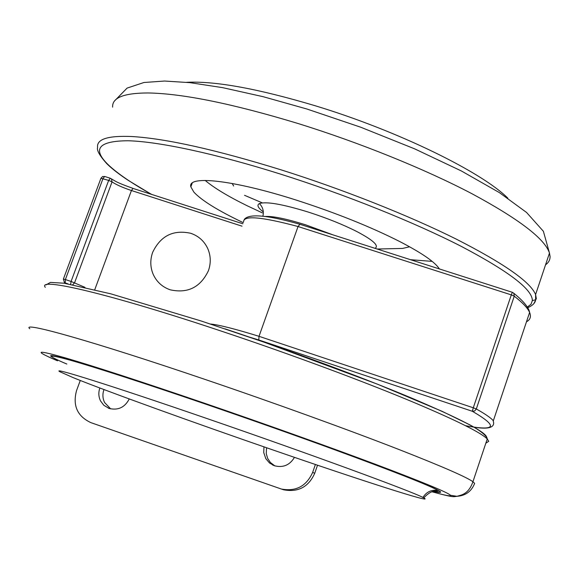 <?xml version="1.0" encoding="UTF-8"?>
<svg xmlns="http://www.w3.org/2000/svg" width="580" height="580" viewBox="0 0 580 580"><rect width="100%" height="100%" fill="white"/><g stroke="black" fill="none" stroke-linecap="round" stroke-linejoin="round"><path stroke-width="0.87" d="M110.678 408.878L104.596 402.527C102.616 398.416 102.392 394.146 103.921 389.716L103.979 389.564M129.26 398.946C124.801 407.45 118.074 410.604 109.084 408.422L103.805 405.268L100.528 400.925C98.535 396.778 98.31 392.471 99.854 388.005M274.848 465.885L270.403 462.521L267.619 458.345L266.249 453.567L266.553 447.753M294.466 457.352C289.761 465.174 283.076 467.966 274.405 465.74L269.519 463L265.814 458.657L263.74 452.588L263.965 446.854M315.397 464.486L312.656 472.381C306.436 486.171 296.01 491.731 281.394 489.049L90.828 422.617C77.336 416.259 72.565 405.616 76.517 390.681L80.272 380.473M149.103 193.568L149.263 193.133M317.528 465.203L314.715 473.309C308.56 486.968 298.243 492.471 283.765 489.817L282.293 489.353M402.534 248.443L409.603 246.783M232.174 183.469L233.631 186.013M507.891 198.222C482.052 172.195 397.982 130.855 315.353 105.799C258.209 88.718 215.311 80.888 186.673 82.302M205.168 180.424C214.18 187.993 228.172 196.431 247.145 205.748L262.414 212.911M410.531 259.695L432.173 261.392M439.343 268.924C435.261 262.269 422.218 253.228 400.207 241.787C370.736 226.852 336.168 212.983 296.489 200.173C232.935 179.807 187.188 175.08 190.842 186.847L193.894 192.147C201.506 200.317 217.34 210.192 241.381 221.763L243.267 222.662M203.921 417.491C110.519 385.316 50.351 366.502 59.9 371.744L73.537 377.79C107.778 391.645 195.011 423.081 273.586 450.182C359.984 480.037 436.218 504.636 423.77 497.894L422.914 497.451C412.496 491.637 307.654 453.132 203.921 417.491M422.914 497.451C426.583 491.666 431.752 489.375 438.429 490.571C442.04 492.652 440.749 493 434.572 491.608C439.372 492.71 441.293 492.732 440.336 491.659C435.167 487.642 399.345 473.418 332.862 448.992C292.458 434.253 249.951 419.238 205.356 403.941C104.9 369.474 41.049 350.371 51.852 356.888M170.165 289.797C187.753 293.69 200.513 287.317 208.445 270.657C211.04 263.124 210.823 255.787 207.792 248.661C204.283 241.12 198.592 235.995 190.726 233.283C173.246 229.492 160.559 235.85 152.656 252.344C150.031 259.818 150.206 267.133 153.171 274.275C156.614 281.844 162.277 287.013 170.165 289.797M210.475 324.024C218.928 324.822 235.11 328.918 259.013 336.32L473.287 407.784L511.299 294.879L298.04 226.526L259.013 336.32L258.781 339.974L249.53 337.139M243.571 221.806C243.433 215.209 261.587 216.782 298.04 226.526L299.882 224.315M314.715 473.309L312.656 472.381M333.021 234.878L305.798 224.881C285.868 218.653 272.136 215.862 264.596 216.507M375.064 248.341C379.255 245.761 373.194 240.171 356.874 231.565C343.026 224.554 326.931 218.094 308.603 212.171C282.619 204.174 266.227 201.311 259.412 203.573C256.606 205.044 257.911 207.821 263.327 211.917M259.412 203.573C262.914 207.205 264.067 211.446 262.863 216.289M545.555 264.785C548.629 262.631 550.13 259.862 550.072 256.469L549.477 253.069C544.903 238.895 519.049 219.102 471.917 193.706C425.14 169.164 359.803 142.651 297.728 123.417C232.645 103.704 182.758 93.554 148.059 92.959C123.794 93.025 111.984 97.759 112.636 107.162M244.535 195.3L262.327 202.869M534.028 303.311L536.333 298.613L535.587 294.575C530.461 281.974 504.049 263.501 456.351 239.163C409.038 215.593 343.287 189.464 281.082 169.846C215.89 149.691 166.155 138.584 131.885 136.525C107.931 135.502 96.505 139.127 97.6 147.393C96.584 150.234 99.629 155.643 106.727 163.625L108.141 164.669C117.385 173.456 131.863 183.36 151.59 194.365M527.307 307.067L530.99 304.282L532.353 300.592L535.637 299.766L536.333 298.613M532.353 300.592C532.512 289.493 508.899 271.462 461.535 246.5C414.345 222.307 345.535 194.626 280.445 174.08C215.354 153.569 158.681 141.556 128.129 140.759C98.615 140.925 91.952 148.893 108.141 164.669M438.429 490.571C428.649 485.155 393.414 471.308 332.724 449.043C292.371 434.318 249.922 419.325 205.385 404.042C144.978 383.351 94.156 366.93 69.701 360.035C46.502 353.684 45.544 355.018 66.838 364.044M434.021 491.485L434.478 491.586C438.408 492.413 439.654 492.492 438.212 491.825C434.282 489.839 429.468 491.862 423.77 497.894M432.158 491.789C445.193 495.443 451.305 496.611 450.486 495.276C448.086 492.601 423.422 482.4 376.5 464.674C329.955 447.195 263.994 423.61 202.942 402.694C140.302 381.314 94.235 366.321 64.757 357.722C38.867 350.385 34.234 350.436 50.873 357.889L57.471 360.753M474.425 483.981L474.643 483.379L472.939 481.719C466.407 477.028 442.083 466.429 399.968 449.906C349.689 430.259 274.659 403.071 205.871 379.704C92.075 340.946 19.916 320.863 29.819 328.737M48.676 356.954L50.873 357.889M474.643 483.379C471.467 491.42 465.573 495.726 456.946 496.306L450.486 495.276M485.822 443.221L488.723 441.3L487.251 438.973C481.24 432.796 457.453 420.891 415.882 403.274C366.241 382.365 291.733 354.619 223.075 331.709C109.526 293.639 36.453 276.747 45.298 287.325M486.707 437.291C485.743 432.013 460.549 418.876 411.118 397.873C361.949 377.275 291.029 350.9 224.989 328.845M242.005 226.164L131.435 190.523C122.8 187.623 116.334 184.752 112.049 181.903L108.663 180.394L110.331 178.27L104.661 176.451L102.986 178.567L65.38 279.546L71.079 281.452L108.663 180.394L100.934 178.27L63.394 279.038M65.38 279.546L63.38 279.074L64.409 282.496L65.214 282.924L65.38 279.546M100.963 178.205L102.609 176.53L104.821 176.537M70.629 284.33L71.079 281.452L84.956 287.346M94.765 289.688L131.435 190.523L133.045 188.391C124.171 185.259 118.218 182.831 115.195 181.098L110.331 178.27L111.469 178.923L112.049 181.903L74.544 282.837L72.739 284.736M526.473 321.798C530.294 319.739 531.338 316.622 529.605 312.446C527.757 308.103 522.638 302.68 514.257 296.184L511.299 294.879L512.343 292.298L513.822 293.291L514.257 296.184L476.31 408.98C485.279 414.018 490.963 417.934 493.348 420.747C491.586 418.92 501.272 431.723 473.983 427.141M242.868 223.771L133.197 188.478M465.544 425.72C496.299 431.339 498.561 426.525 472.33 411.278L473.287 407.784L476.31 408.98L474.701 410.966L472.33 411.278L258.781 339.974M67.983 283.852L65.214 282.924L66.272 283.562M108.38 408.161L108.873 408.349M272.513 464.942L274.724 465.841M281.394 489.049L283.765 489.817M377.188 249.023L402.534 248.436M114.898 100.579L127.093 88.095L143.949 82.498L164.568 81.04L189.877 82.643L222.618 87.645L263.24 96.715L306.863 108.996L360.709 127.216L414.714 148.879L461.39 170.977L499.337 192.582L526.575 212.476L543.395 231.304L549.477 253.069L535.587 294.575L535.637 299.766C535.318 302.898 532.672 305.551 527.684 307.719M192.226 183.062L190.842 186.847M151.3 194.278L128.426 180.481C119.676 174.71 112.687 169.331 107.474 164.35M45.972 284.911L50.445 282.409L64.032 283.207L110.867 293.85L200.992 320.936L264.125 342.185L377.319 384.12L442.098 411.314L470.061 424.959C484.329 432.782 487.504 437.719 487.251 438.973L472.939 481.719C468.524 494.341 461.325 495.023 456.946 496.306C453.118 496.777 453.966 497.727 432.086 491.804M57.507 360.803L50.199 357.642M244.289 219.407C248.965 213.433 267.438 215.035 299.708 224.213L512.343 292.298L513.822 293.291C526.299 303.282 529.199 309.495 529.605 312.446L493.348 420.747M64.916 282.808L66.135 283.54"/></g></svg>
